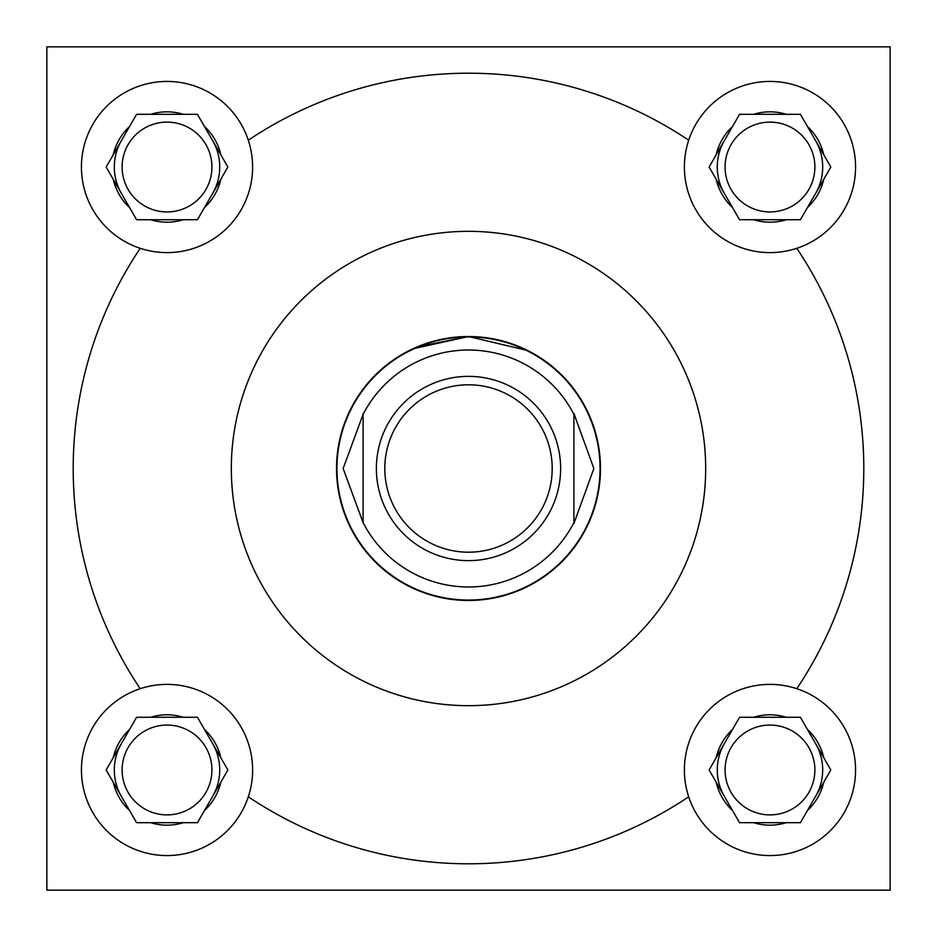 <?xml version="1.0" encoding="UTF-8"?>
<svg xmlns="http://www.w3.org/2000/svg" width="937" height="937" viewBox="0 0 937 937"><rect width="100%" height="100%" fill="white"/><g stroke="black" fill="none" stroke-linecap="round" stroke-linejoin="round"><path stroke-width="1.41" d="M412.948 348.787L468.5 336.524L417.234 346.889M814.885 769.98A44.906 44.906 0 0 1 769.98 814.885A44.906 44.906 0 0 1 725.074 769.98A44.906 44.906 0 0 1 769.98 725.074A44.906 44.906 0 0 1 814.885 769.98M814.885 167.02A44.906 44.906 0 0 1 769.98 211.926A44.906 44.906 0 0 1 725.074 167.02A44.906 44.906 0 0 1 769.98 122.115A44.906 44.906 0 0 1 814.885 167.02M211.926 769.98A44.906 44.906 0 0 1 167.02 814.885A44.906 44.906 0 0 1 122.115 769.98A44.906 44.906 0 0 1 167.02 725.074A44.906 44.906 0 0 1 211.926 769.98M796.79 688.695A85.595 85.595 0 0 1 783.555 854.485A85.595 85.595 0 0 1 684.385 769.98A85.595 85.595 0 0 1 796.79 688.695A395.297 395.297 0 0 0 796.79 248.305A85.595 85.595 0 0 0 783.555 82.515A85.595 85.595 0 0 0 688.695 140.21A395.297 395.297 0 0 0 248.305 140.21A85.595 85.595 0 0 0 81.425 167.02A85.595 85.595 0 0 0 140.21 248.305A85.595 85.595 0 0 0 248.305 140.21M688.695 140.21A85.595 85.595 0 0 0 796.79 248.305M248.305 796.79A85.595 85.595 0 0 0 140.21 688.695A85.595 85.595 0 0 0 153.445 854.485A85.595 85.595 0 0 0 248.305 796.79A395.297 395.297 0 0 0 688.695 796.79M211.926 167.02A44.906 44.906 0 0 1 167.02 211.926A44.906 44.906 0 0 1 122.115 167.02A44.906 44.906 0 0 1 167.02 122.115A44.906 44.906 0 0 1 211.926 167.02M212.664 193.373A52.706 52.706 0 0 0 212.664 140.667M121.377 140.667A52.706 52.706 0 0 0 121.377 193.373M212.664 796.333A52.706 52.706 0 0 0 212.664 743.627M121.377 743.627A52.706 52.706 0 0 0 121.377 796.333M815.623 796.333A52.706 52.706 0 0 0 815.623 743.627M724.336 743.627A52.706 52.706 0 0 0 724.336 796.333M815.623 193.373A52.706 52.706 0 0 0 815.623 140.667M724.336 140.667A52.706 52.706 0 0 0 724.336 193.373M705.678 468.5A237.178 237.178 0 0 0 468.5 231.322A237.178 237.178 0 0 0 231.322 468.5A237.178 237.178 0 0 0 468.5 705.678A237.178 237.178 0 0 0 705.678 468.5M336.524 468.5A131.976 131.976 0 0 0 468.5 600.476A131.976 131.976 0 0 0 600.476 468.5A131.976 131.976 0 0 0 468.5 336.524A131.976 131.976 0 0 0 336.524 468.5M468.5 336.524L527.683 350.543M524.064 348.787L504.891 341.642M46.85 46.85L46.85 890.15L890.15 890.15L890.15 46.85L46.85 46.85M140.21 248.305A395.297 395.297 0 0 0 140.21 688.695M220.827 154.804A55.178 55.178 0 0 0 204.5 126.53L197.449 114.314L183.347 114.314A55.178 55.178 0 0 0 150.693 114.314L136.591 114.314L129.54 126.53A55.178 55.178 0 0 0 113.213 154.804L106.162 167.02L113.213 179.236A55.178 55.178 0 0 0 129.54 207.51L136.591 219.726L150.693 219.726A55.178 55.178 0 0 0 183.347 219.726L197.449 219.726L204.5 207.51A55.178 55.178 0 0 0 220.827 179.236L227.878 167.02L204.5 126.53L220.827 154.804M204.5 207.51L220.827 179.236L204.5 207.51M150.693 219.726L183.347 219.726M113.213 179.236L129.54 207.51L113.213 179.236M129.54 126.53L113.213 154.804L129.54 126.53M183.347 114.314L150.693 114.314M220.827 757.764A55.178 55.178 0 0 0 204.5 729.49L197.449 717.273L183.347 717.273A55.178 55.178 0 0 0 150.693 717.273L136.591 717.273L129.54 729.49A55.178 55.178 0 0 0 113.213 757.764L106.162 769.98L113.213 782.196A55.178 55.178 0 0 0 129.54 810.47L136.591 822.686L150.693 822.686A55.178 55.178 0 0 0 183.347 822.686L197.449 822.686L204.5 810.47A55.178 55.178 0 0 0 220.827 782.196L227.878 769.98L204.5 729.49L220.827 757.764M823.787 154.804A55.178 55.178 0 0 0 807.46 126.53L800.409 114.314L786.307 114.314A55.178 55.178 0 0 0 753.653 114.314L739.551 114.314L732.5 126.53A55.178 55.178 0 0 0 716.173 154.804L709.122 167.02L716.173 179.236A55.178 55.178 0 0 0 732.5 207.51L739.551 219.726L753.653 219.726A55.178 55.178 0 0 0 786.307 219.726L800.409 219.726L807.46 207.51A55.178 55.178 0 0 0 823.787 179.236L830.838 167.02L807.46 126.53L823.787 154.804M823.787 757.764A55.178 55.178 0 0 0 807.46 729.49L800.409 717.273L786.307 717.273A55.178 55.178 0 0 0 753.653 717.273L739.551 717.273L732.5 729.49A55.178 55.178 0 0 0 716.173 757.764L709.122 769.98L716.173 782.196A55.178 55.178 0 0 0 732.5 810.47L739.551 822.686L753.653 822.686A55.178 55.178 0 0 0 786.307 822.686L800.409 822.686L807.46 810.47A55.178 55.178 0 0 0 823.787 782.196L830.838 769.98L807.46 729.49L823.787 757.764M204.5 810.47L220.827 782.196L204.5 810.47M150.693 822.686L183.347 822.686M113.213 782.196L129.54 810.47L113.213 782.196M129.54 729.49L113.213 757.764L129.54 729.49M183.347 717.273L150.693 717.273M807.46 207.51L823.787 179.236L807.46 207.51M753.653 219.726L786.307 219.726M716.173 179.236L732.5 207.51L716.173 179.236M732.5 126.53L716.173 154.804L732.5 126.53M786.307 114.314L753.653 114.314M807.46 810.47L823.787 782.196L807.46 810.47M753.653 822.686L786.307 822.686M716.173 782.196L732.5 810.47L716.173 782.196M732.5 729.49L716.173 757.764L732.5 729.49M786.307 717.273L753.653 717.273M336.945 468.5A131.555 131.555 0 0 1 468.5 336.945A131.555 131.555 0 0 1 600.055 468.5A131.555 131.555 0 0 1 468.5 600.055A131.555 131.555 0 0 1 336.945 468.5M552.198 468.5A83.698 83.698 0 0 0 468.5 384.802A83.698 83.698 0 0 0 384.802 468.5A83.698 83.698 0 0 0 468.5 552.198A83.698 83.698 0 0 0 552.198 468.5M376.369 468.5A92.131 92.131 0 0 1 468.5 376.369A92.131 92.131 0 0 1 560.631 468.5A92.131 92.131 0 0 1 468.5 560.631A92.131 92.131 0 0 1 376.369 468.5M573.912 414.4A118.484 118.484 0 0 0 363.087 414.4L343.129 468.5L363.087 522.6A118.484 118.484 0 0 0 573.912 522.6L573.912 413.522L593.871 468.5L573.912 523.478M363.087 522.6L363.087 413.522"/></g></svg>
